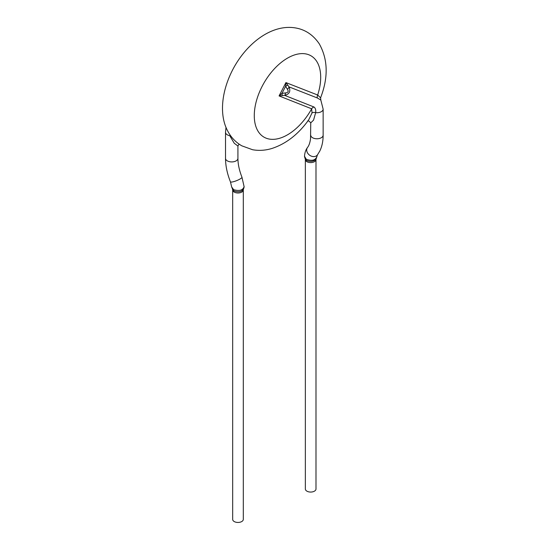 <?xml version="1.0" encoding="UTF-8"?>
<svg xmlns="http://www.w3.org/2000/svg" width="549" height="549" viewBox="0 0 549 549"><rect width="100%" height="100%" fill="white"/><g stroke="black" fill="none" stroke-linecap="round" stroke-linejoin="round"><path stroke-width="0.82" d="M308.675 119.895L312.038 112.943L311.667 108.805L279.077 95.931L284.677 95.382A3.548 1.263 -88.8 0 0 285.542 92.911C288.17 92.644 288.788 91.429 287.401 89.267A3.548 1.462 139.9 0 0 289.028 86.886C290.833 91.367 289.385 94.202 284.677 95.382L314.021 107.014C315.469 108.167 316.018 110.047 315.654 112.648A6.204 3.582 180 0 0 323.141 109.155A6.204 3.582 180 0 1 323.141 109.155L320.822 100.055L317.349 97.976L289.028 86.886L285.912 82.583L317.679 95.018L320.575 97.832C328.419 77.512 328 59.532 319.305 43.893C312.326 33.599 302.924 28.116 291.107 27.45C269.792 26.345 247.935 43.096 234.684 66.1C221.501 89.24 218.818 114.35 227.588 130.799C230.909 137.257 235.651 142.266 241.821 145.828L252.588 149.733C259.032 150.879 265.517 150.44 272.05 148.429C286.255 143.708 298.498 134.148 308.764 119.771M226.016 127.354L225.515 132.302L225.515 158.338A6.204 3.582 180 0 0 227.334 160.871A6.204 3.582 180 0 0 234.094 161.653A6.204 3.582 180 0 0 237.923 158.338L237.923 146L234.238 143.255L229.743 135.685A6.204 3.582 180 0 1 225.515 132.302A6.204 3.582 180 0 1 225.515 132.295A6.204 3.582 180 0 1 225.515 132.288M231.932 187.319L233.634 189.666C239.227 191.278 242.685 190.373 243.996 186.941M243.2 189.817C240.86 191.978 237.765 192.335 233.915 190.874L232.769 189.81M243.303 189.92A5.318 3.068 0 0 1 240.023 192.754A5.318 3.068 0 0 1 234.224 192.088A5.318 3.068 0 0 1 232.673 189.92L232.673 519.381A5.318 3.068 0 0 0 234.224 521.55A5.318 3.068 0 0 0 241.745 521.55A5.318 3.068 0 0 0 243.303 519.381L243.296 189.803A5.318 3.068 0 0 0 243.063 189.007M230.436 135.486A3.548 1.208 -33.4 0 0 229.743 135.685M314.021 107.014A3.548 2.889 -54.4 0 0 311.667 108.805A46.967 27.114 120 0 1 257.296 129.88A46.967 27.114 120 0 1 287.484 58.132A46.967 27.114 120 0 1 317.679 95.018A3.548 2.882 111.4 0 0 317.349 97.976M312.038 112.943A3.548 2.127 15.6 0 1 315.654 112.648L313.575 120.101L310.748 122.88L310.535 138.815C309.986 142.767 308.97 145.657 307.495 147.482A6.204 4.914 -143.3 0 0 308.058 153.699A6.204 4.914 -143.3 0 0 308.078 153.727A6.204 4.914 -143.3 0 0 317.439 154.9L319.786 151.064C322.016 146.528 323.135 141.237 323.141 135.191A6.204 3.582 180 0 1 319.312 138.499A6.204 3.582 180 0 1 312.553 137.724A6.204 3.582 180 0 1 310.734 135.191M304.668 156.561L306.287 159.265C311.647 161.173 315.126 160.425 316.718 157M315.908 159.388C313.575 161.55 310.48 161.921 306.63 160.5L305.429 159.375M305.354 159.533L305.354 488.994A5.318 3.068 0 0 0 306.912 491.163A5.318 3.068 0 0 0 314.433 491.163A5.318 3.068 0 0 0 315.991 488.994L315.991 159.533A5.318 3.068 0 0 1 312.704 162.367A5.318 3.068 0 0 1 306.912 161.701A5.318 3.068 0 0 1 305.354 159.533L305.361 159.416A5.318 3.068 0 0 0 305.361 159.416M287.401 89.267L285.597 86.296L285.912 82.583L279.077 95.931L281.987 93.357L285.597 86.296A3.548 1.276 159.7 0 0 287.367 85.102M282.138 95.306A3.548 0.947 -107.4 0 0 281.987 93.357L285.542 92.911M237.923 158.338C237.923 164.069 239.261 170.348 241.951 177.197A6.204 1.222 158.2 0 1 238.424 179.859A6.204 1.222 158.2 0 1 231.822 182.035A6.204 1.222 158.2 0 1 230.436 181.815C227.19 173.676 225.557 165.853 225.515 158.338M315.991 159.533L315.97 159.43A5.318 3.068 0 0 0 315.853 158.846M243.282 189.824L244.161 186.921L241.951 177.197M231.76 187.333L230.436 181.815M232.707 189.837L233.991 189.837M241.711 189.837L243.269 189.837M231.932 187.333L232.694 189.817M237.923 146.02L239.055 144.092M323.141 109.141L323.141 135.191M315.963 159.43L317.439 154.9M304.496 156.554C304.688 152.945 305.683 149.918 307.495 147.482M304.496 156.547L305.381 159.436M310.734 122.88L310.734 122.894C309.327 121.109 308.264 120.519 307.529 121.116M320.836 100.09L320.582 97.804"/></g></svg>
